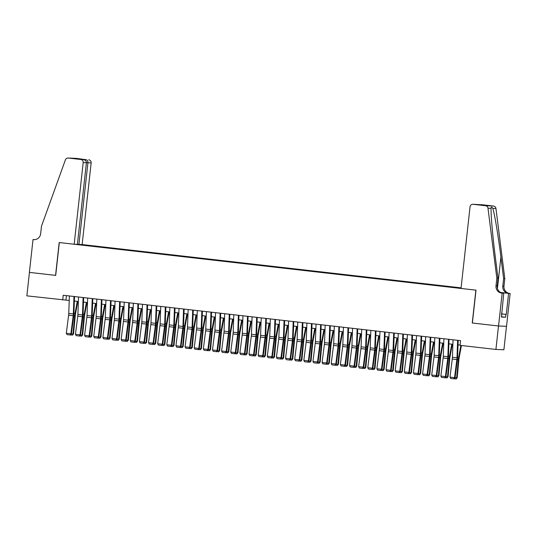 <?xml version="1.0" encoding="UTF-8"?>
<svg xmlns="http://www.w3.org/2000/svg" width="537" height="537" viewBox="0 0 537 537"><rect width="100%" height="100%" fill="white"/><g stroke="black" fill="none" stroke-linecap="round" stroke-linejoin="round"><path stroke-width="0.81" d="M461.088 287.866L82.141 244.563L91.156 162.926L86.417 162.617M506.478 326.315L503.887 349.768L495.919 349.453L498.504 325.993L472.245 322.992L475.869 290.148L59.325 242.549L55.7 275.394L29.441 272.393L26.85 295.853L69.233 300.458M495.919 349.453L460.061 345.351L460.578 340.659L63.225 295.256L62.701 299.948M75.012 244.275L461.035 288.389M461.082 287.926L81.302 244.53M74.368 301.042L78.368 301.499M83.504 302.083L87.504 302.546M92.639 303.13L96.64 303.586M101.768 304.17L105.776 304.633M110.904 305.217L114.911 305.674M120.04 306.258L124.047 306.721M129.175 307.305L133.176 307.761M138.311 308.345L142.312 308.809M147.447 309.393L151.447 309.849M156.582 310.433L160.583 310.896M165.711 311.48L169.719 311.937M174.847 312.521L178.855 312.984M183.983 313.568L187.984 314.024M193.119 314.608L197.119 315.071M202.254 315.655L206.255 316.112M211.39 316.696L215.391 317.159M220.526 317.743L224.526 318.199M229.655 318.783L233.662 319.247M238.79 319.83L242.798 320.287M247.926 320.871L251.927 321.334M257.062 321.918L261.063 322.375M266.198 322.959L270.198 323.422M275.333 324.006L279.334 324.462M284.462 325.046L288.47 325.509M293.598 326.093L297.605 326.55M302.734 327.134L306.741 327.597M311.869 328.181L315.87 328.637M321.005 329.221L325.006 329.684M330.141 330.268L334.142 330.725M339.277 331.309L343.277 331.772M348.406 332.356L352.413 332.812M357.541 333.396L361.549 333.86M366.677 334.444L370.678 334.9M375.813 335.484L379.813 335.947M384.948 336.531L388.949 336.988M394.084 337.572L398.085 338.035M403.22 338.619L407.221 339.075M412.349 339.659L416.356 340.122M421.485 340.706L425.492 341.163M430.62 341.747L434.621 342.21M439.756 342.794L443.757 343.25M448.892 343.834L452.892 344.298M458.027 344.882L460.088 345.116M66.427 295.618L65.937 300.076M80.114 244.859L80.154 244.483M501.806 313.917L506.27 314.427L505.921 314.413L505.612 317.233L501.451 317.065L503.74 293.215L502.176 293.148L498.551 325.993L472.245 322.992M457.625 340.324L456.994 357.776A4.719 1.074 -83.5 0 1 456.846 359.555L454.55 377.618L455.067 377.806L457.363 359.743A7.082 1.611 96.5 0 0 457.584 357.071L458.189 340.391M453.053 339.8L452.423 357.253A4.719 1.074 -83.5 0 1 452.275 359.031L449.979 377.095L454.55 377.618L453.866 378.813L450.664 378.444L453.866 378.813M454.074 378.887L455.067 377.806M449.979 377.095L450.664 378.444M455.081 377.692L456.645 377.873L458.343 359.783A7.082 1.611 -83.5 0 1 458.705 357.118L460.867 345.445M456.014 378.968L457.202 377.726L456.235 378.907L454.188 378.76M461.424 345.506L459.142 357.857A4.719 1.074 96.5 0 0 458.893 359.636L457.202 377.726M501.545 313.105L501.887 313.158L501.471 316.911M501.887 313.158L501.545 313.125M472.379 323.005L476.01 290.161L461.028 288.45L470.043 206.805A2.833 2.759 -87.7 0 1 473.09 204.308L485.562 205.731L493.53 206.054A2.833 2.759 92.3 0 1 495.953 208.497L504.807 278.609L503.981 286.114A6.612 6.437 -87.7 0 0 509.647 293.417L510.15 293.471L506.525 326.315L498.551 325.993M504.807 278.609L503.625 278.562L500.914 257.062C498.376 236.515 494.55 213.525 492.805 208.369C491.724 206.725 491.167 206.705 491.133 208.302C490.684 213.37 492.651 236.287 495.302 256.834L498.014 278.334L497.188 285.845A6.612 6.437 -87.7 0 0 502.854 293.142L502.176 293.148M498.014 278.334L496.839 278.287L496.007 285.791A6.612 6.437 -87.7 0 0 501.679 293.095M500.679 292.477L508.465 293.37A6.612 6.437 -87.7 0 1 502.8 286.067L503.625 278.562M481.065 204.624L480.863 204.61A2.833 2.759 92.3 0 1 481.065 204.624L493.53 206.054M491.174 207.671L491.133 208.302L487.985 208.175L496.839 278.287M510.15 293.471L500.752 292.511M506.27 314.427L508.586 293.41M502.27 293.048L503.74 293.215M487.985 208.175A2.833 2.759 -87.7 0 0 485.562 205.731M505.921 314.413L501.8 313.944M501.424 314.212L501.766 314.246M505.612 317.233L501.491 316.763M478.245 204.503L477.245 204.59M478.487 204.523L483.246 205.275L472.896 204.288M77.409 244.261L78.926 244.436L87.934 162.792C87.987 161.08 87.397 160.046 86.155 159.69L76.261 158.368L68.286 158.046A2.833 2.759 -87.7 0 0 65.393 159.885L41.47 226.252L40.644 233.763A6.612 6.437 92.3 0 1 33.522 239.596L33.019 239.542L29.394 272.387L55.7 275.38M78.926 244.436L82.141 244.563M55.566 275.374L59.191 242.529L74.173 244.241L83.188 162.604A2.833 2.759 -87.7 0 0 80.758 159.476L68.286 158.046M33.019 239.542L34.724 239.623M74.173 244.241L77.395 244.375L86.403 162.731L83.188 162.604M68.092 158.032L76.059 158.355A2.833 2.759 92.3 0 1 76.261 158.368M88.726 159.798A2.833 2.759 92.3 0 1 91.156 162.926M80.758 159.476L75.865 158.724M75.804 158.717L83.329 159.576C85.356 159.959 86.376 161.013 86.403 162.731M75.751 158.71L79.301 159.12M448.489 339.277L447.858 356.729A4.719 1.074 -83.5 0 1 447.71 358.508L445.415 376.571L445.932 376.766L448.227 358.703A7.082 1.611 96.5 0 0 448.449 356.031L449.053 339.344M443.924 338.76L443.287 356.206A4.719 1.074 -83.5 0 1 443.139 357.984L440.843 376.048L445.415 376.571L444.73 377.766L441.535 377.404L444.73 377.766M444.938 377.847L445.932 376.766M440.843 376.048L441.535 377.404M439.353 338.236L438.722 355.682A4.719 1.074 -83.5 0 1 438.575 357.467L436.279 375.531L436.796 375.719L439.091 357.655A7.082 1.611 96.5 0 0 439.313 354.984L439.917 338.303M434.789 337.713L434.151 355.165A4.719 1.074 -83.5 0 1 434.003 356.944L431.708 375.007L436.279 375.531L435.594 376.726L432.399 376.356L435.594 376.726M435.802 376.799L436.796 375.719M431.708 375.007L432.399 376.356M430.218 337.189L429.587 354.642A4.719 1.074 -83.5 0 1 429.439 356.42L427.143 374.484L427.66 374.678L429.956 356.615A7.082 1.611 96.5 0 0 430.177 353.943L430.781 337.256M425.653 336.672L425.022 354.118A4.719 1.074 -83.5 0 1 424.874 355.897L422.579 373.96L427.143 374.484L426.459 375.678L423.263 375.316L426.459 375.678M426.667 375.759L427.66 374.678M422.579 373.96L423.263 375.316M421.082 336.149L420.451 353.594A4.719 1.074 -83.5 0 1 420.303 355.38L418.008 373.443L418.524 373.631L420.82 355.568A7.082 1.611 96.5 0 0 421.042 352.896L421.652 336.216M416.517 335.625L415.886 353.077A4.719 1.074 -83.5 0 1 415.739 354.856L413.443 372.92L418.008 373.443L417.323 374.638L414.128 374.269L417.323 374.638M417.531 374.712L418.524 373.631M413.443 372.92L414.128 374.269M445.945 376.652L447.509 376.826L449.207 358.736A7.082 1.611 -83.5 0 1 449.576 356.078L451.778 344.17M446.878 377.92L448.066 376.679L447.099 377.86L445.059 377.712M452.335 344.23L450.006 356.816A4.719 1.074 96.5 0 0 449.758 358.595L448.066 376.679M436.809 375.605L438.373 375.786L440.072 357.696A7.082 1.611 -83.5 0 1 440.441 355.031L442.642 343.123M437.742 376.88L438.93 375.638L437.964 376.82L435.923 376.672M443.2 343.19L440.87 355.769A4.719 1.074 96.5 0 0 440.629 357.548L438.93 375.638M427.674 374.564L429.238 374.739L430.936 356.649A7.082 1.611 -83.5 0 1 431.305 353.99L433.507 342.082M428.607 375.833L429.795 374.591L428.828 375.772L426.787 375.625M434.064 342.143L431.735 354.729A4.719 1.074 96.5 0 0 431.493 356.501L429.795 374.591M418.545 373.517L420.109 373.698L421.8 355.608A7.082 1.611 -83.5 0 1 422.169 352.943L424.371 341.035M419.471 374.792L420.659 373.551L419.692 374.732L417.652 374.584M424.928 341.102L422.606 353.682A4.719 1.074 96.5 0 0 422.357 355.46L420.659 373.551M411.953 335.101L411.315 352.554A4.719 1.074 -83.5 0 1 411.167 354.333L408.872 372.396L409.395 372.591L411.691 354.527A7.082 1.611 96.5 0 0 411.906 351.856L412.517 335.169M407.382 334.585L406.751 352.03A4.719 1.074 -83.5 0 1 406.603 353.809L404.307 371.873L408.872 372.396L408.187 373.591L404.992 373.228L408.187 373.591M408.395 373.671L409.395 372.591M404.307 371.873L404.992 373.228M409.409 372.477L410.973 372.651L412.664 354.561A7.082 1.611 -83.5 0 1 413.034 351.903L415.235 339.995M410.335 373.745L411.53 372.503L410.563 373.685L408.516 373.537M415.792 340.055L413.47 352.641A4.719 1.074 96.5 0 0 413.222 354.413L411.53 372.503M402.817 334.061L402.179 351.507A4.719 1.074 -83.5 0 1 402.032 353.292L399.736 371.356L400.26 371.544L402.555 353.48A7.082 1.611 96.5 0 0 402.777 350.809L403.381 334.128M398.246 333.537L397.615 350.99A4.719 1.074 -83.5 0 1 397.467 352.769L395.172 370.832L399.736 371.356L399.058 372.55L395.856 372.181L399.058 372.55M399.26 372.624L400.26 371.544M395.172 370.832L395.856 372.181M400.273 371.429L401.837 371.611L403.529 353.521A7.082 1.611 -83.5 0 1 403.898 350.856L406.1 338.948M401.206 372.705L402.394 371.463L401.428 372.644L399.38 372.497M406.663 339.015L404.334 351.594A4.719 1.074 96.5 0 0 404.086 353.373L402.394 371.463M393.681 333.014L393.05 350.466A4.719 1.074 -83.5 0 1 392.903 352.245L390.607 370.308L391.124 370.503L393.42 352.44A7.082 1.611 96.5 0 0 393.641 349.768L394.245 333.081M389.11 332.497L388.479 349.943A4.719 1.074 -83.5 0 1 388.332 351.722L386.036 369.785L390.607 370.308L389.922 371.503L386.721 371.141L389.922 371.503M390.131 371.584L391.124 370.503M386.036 369.785L386.721 371.141M391.137 370.389L392.701 370.564L394.4 352.473A7.082 1.611 -83.5 0 1 394.762 349.815L396.971 337.907M392.07 371.658L393.259 370.416L392.292 371.597L390.245 371.45M397.528 337.968L395.198 350.554A4.719 1.074 96.5 0 0 394.95 352.326L393.259 370.416M384.546 331.973L383.915 349.419A4.719 1.074 -83.5 0 1 383.767 351.205L381.471 369.268L381.988 369.456L384.284 351.393A7.082 1.611 96.5 0 0 384.505 348.721L385.11 332.041M379.981 331.45L379.344 348.902A4.719 1.074 -83.5 0 1 379.196 350.681L376.9 368.744L381.471 369.268L380.787 370.463L377.592 370.094L380.787 370.463M380.995 370.537L381.988 369.456M376.9 368.744L377.592 370.094M382.002 369.342L383.566 369.523L385.264 351.433A7.082 1.611 -83.5 0 1 385.633 348.768L387.835 336.86M382.935 370.617L384.123 369.375L383.156 370.557L381.116 370.409M388.392 336.927L386.063 349.506A4.719 1.074 96.5 0 0 385.821 351.285L384.123 369.375M375.41 330.926L374.779 348.379A4.719 1.074 -83.5 0 1 374.631 350.158L372.336 368.221L372.853 368.416L375.148 350.352A7.082 1.611 96.5 0 0 375.37 347.681L375.974 330.993M370.845 330.409L370.208 347.855A4.719 1.074 -83.5 0 1 370.067 349.634L367.771 367.697L372.336 368.221L371.651 369.416L368.456 369.053L371.651 369.416M371.859 369.496L372.853 368.416M367.771 367.697L368.456 369.053M372.866 368.301L374.43 368.476L376.128 350.386A7.082 1.611 -83.5 0 1 376.497 347.728L378.699 335.82M373.799 369.57L374.987 368.328L374.021 369.51L371.98 369.362M379.256 335.88L376.927 348.466A4.719 1.074 96.5 0 0 376.685 350.238L374.987 368.328M366.274 329.886L365.643 347.332A4.719 1.074 -83.5 0 1 365.496 349.117L363.2 367.18L363.717 367.368L366.012 349.305A7.082 1.611 96.5 0 0 366.234 346.633L366.838 329.953M361.71 329.362L361.079 346.815A4.719 1.074 -83.5 0 1 360.931 348.594L358.635 366.657L363.2 367.18L362.515 368.375L359.32 368.006L362.515 368.375M362.723 368.449L363.717 367.368M358.635 366.657L359.32 368.006M363.737 367.254L365.294 367.436L366.993 349.345A7.082 1.611 -83.5 0 1 367.362 346.68L369.563 334.773M364.663 368.53L365.851 367.288L364.885 368.469L362.844 368.322M370.121 334.84L367.791 347.419A4.719 1.074 96.5 0 0 367.55 349.198L365.851 367.288M357.139 328.839L356.508 346.291A4.719 1.074 -83.5 0 1 356.36 348.07L354.064 366.133L354.581 366.328L356.877 348.265A7.082 1.611 96.5 0 0 357.098 345.593L357.709 328.906M352.574 328.322L351.943 345.768A4.719 1.074 -83.5 0 1 351.795 347.546L349.5 365.61L354.064 366.133L353.38 367.328L350.184 366.966L353.38 367.328M353.588 367.409L354.581 366.328M349.5 365.61L350.184 366.966M354.601 366.214L356.165 366.388L357.857 348.298A7.082 1.611 -83.5 0 1 358.226 345.64L360.428 333.732M355.528 367.483L356.716 366.241L355.756 367.422L353.708 367.274M360.985 333.792L358.662 346.378A4.719 1.074 96.5 0 0 358.414 348.151L356.716 366.241M348.01 327.798L347.372 345.244A4.719 1.074 -83.5 0 1 347.224 347.03L344.929 365.093L345.452 365.281L347.748 347.217A7.082 1.611 96.5 0 0 347.969 344.546L348.573 327.865M343.438 327.275L342.807 344.727A4.719 1.074 -83.5 0 1 342.66 346.506L340.364 364.569L344.929 365.093L344.244 366.288L341.049 365.919L344.244 366.288M344.452 366.362L345.452 365.281M340.364 364.569L341.049 365.919M345.466 365.167L347.03 365.348L348.721 347.258A7.082 1.611 -83.5 0 1 349.09 344.593L351.292 332.685M346.399 366.442L347.587 365.2L346.62 366.382L344.573 366.234M351.849 332.752L349.527 345.331A4.719 1.074 96.5 0 0 349.278 347.11L347.587 365.2M338.874 326.751L338.236 344.204A4.719 1.074 -83.5 0 1 338.095 345.982L335.8 364.046L336.316 364.24L338.612 346.177A7.082 1.611 96.5 0 0 338.834 343.505L339.438 326.818M334.303 326.234L333.672 343.68A4.719 1.074 -83.5 0 1 333.524 345.459L331.228 363.522L335.8 364.046L335.115 365.241L331.913 364.878L335.115 365.241M335.323 365.321L336.316 364.24M331.228 363.522L331.913 364.878M336.33 364.126L337.894 364.301L339.585 346.211A7.082 1.611 -83.5 0 1 339.955 343.552L342.156 331.644M337.263 365.395L338.451 364.153L337.484 365.335L335.437 365.187M342.72 331.705L340.391 344.291A4.719 1.074 96.5 0 0 340.143 346.063L338.451 364.153M329.738 325.711L329.107 343.156A4.719 1.074 -83.5 0 1 328.959 344.942L326.664 363.005L327.181 363.193L329.476 345.13A7.082 1.611 96.5 0 0 329.698 342.458L330.302 325.778M325.174 325.187L324.536 342.64A4.719 1.074 -83.5 0 1 324.388 344.418L322.093 362.482L326.664 363.005L325.979 364.2L322.777 363.831L325.979 364.2M326.187 364.274L327.181 363.193M322.093 362.482L322.777 363.831M327.194 363.079L328.758 363.26L330.456 345.17A7.082 1.611 -83.5 0 1 330.819 342.505L333.027 330.597M328.127 364.354L329.315 363.113L328.349 364.294L326.301 364.146M333.584 330.664L331.255 343.244A4.719 1.074 96.5 0 0 331.007 345.022L329.315 363.113M320.602 324.663L319.971 342.116A4.719 1.074 -83.5 0 1 319.824 343.895L317.528 361.958L318.045 362.153L320.341 344.089A7.082 1.611 96.5 0 0 320.562 341.418L321.166 324.731M316.038 324.147L315.4 341.592A4.719 1.074 -83.5 0 1 315.253 343.371L312.957 361.435L317.528 361.958L316.843 363.153L313.648 362.79L316.843 363.153M317.052 363.234L318.045 362.153M312.957 361.435L313.648 362.79M318.058 362.039L319.622 362.213L321.321 344.123A7.082 1.611 -83.5 0 1 321.69 341.465L323.892 329.557M318.991 363.307L320.18 362.066L319.213 363.247L317.172 363.099M324.449 329.617L322.119 342.203A4.719 1.074 96.5 0 0 321.878 343.975L320.18 362.066M311.467 323.623L310.836 341.069A4.719 1.074 -83.5 0 1 310.688 342.854L308.392 360.918L308.909 361.106L311.205 343.042A7.082 1.611 96.5 0 0 311.426 340.371L312.031 323.69M306.902 323.099L306.265 340.552A4.719 1.074 -83.5 0 1 306.124 342.331L303.828 360.394L308.392 360.918L307.708 362.113L304.513 361.743L307.708 362.113M307.916 362.186L308.909 361.106M303.828 360.394L304.513 361.743M308.923 360.992L310.487 361.173L312.185 343.083A7.082 1.611 -83.5 0 1 312.554 340.418L314.756 328.51M309.856 362.267L311.044 361.025L310.077 362.207L308.037 362.059M315.313 328.577L312.984 341.156A4.719 1.074 96.5 0 0 312.742 342.935L311.044 361.025M302.331 322.576L301.7 340.028A4.719 1.074 -83.5 0 1 301.552 341.807L299.257 359.871L299.774 360.065L302.069 342.002A7.082 1.611 96.5 0 0 302.291 339.33L302.895 322.643M297.767 322.059L297.136 339.505A4.719 1.074 -83.5 0 1 296.988 341.284L294.692 359.347L299.257 359.871L298.572 361.065L295.377 360.703L298.572 361.065M298.78 361.146L299.774 360.065M294.692 359.347L295.377 360.703M299.794 359.951L301.358 360.126L303.049 342.035A7.082 1.611 -83.5 0 1 303.418 339.377L305.62 327.469M300.72 361.22L301.908 359.978L300.942 361.159L298.901 361.012M306.177 327.53L303.848 340.116A4.719 1.074 96.5 0 0 303.606 341.888L301.908 359.978M293.202 321.535L292.564 338.981A4.719 1.074 -83.5 0 1 292.417 340.767L290.121 358.83L290.645 359.018L292.94 340.955A7.082 1.611 96.5 0 0 293.155 338.283L293.766 321.596M288.631 321.012L288 338.464A4.719 1.074 -83.5 0 1 287.852 340.243L285.556 358.307L290.121 358.83L289.436 360.025L286.241 359.656L289.436 360.025M289.644 360.099L290.645 359.018M285.556 358.307L286.241 359.656M290.658 358.904L292.222 359.085L293.914 340.995A7.082 1.611 -83.5 0 1 294.283 338.33L296.484 326.422M291.584 360.179L292.772 358.938L291.813 360.119L289.765 359.971M297.042 326.489L294.719 339.069A4.719 1.074 96.5 0 0 294.471 340.847L292.772 358.938M284.066 320.488L283.429 337.941A4.719 1.074 -83.5 0 1 283.281 339.72L280.985 357.783L281.509 357.978L283.805 339.914A7.082 1.611 96.5 0 0 284.026 337.243L284.63 320.555M279.495 319.971L278.864 337.417A4.719 1.074 -83.5 0 1 278.716 339.196L276.421 357.259L280.985 357.783L280.307 358.978L277.105 358.615L280.307 358.978M280.509 359.058L281.509 357.978M276.421 357.259L277.105 358.615M281.522 357.864L283.086 358.038L284.778 339.948A7.082 1.611 -83.5 0 1 285.147 337.29L287.349 325.382M282.455 359.132L283.643 357.89L282.677 359.072L280.629 358.924M287.913 325.442L285.583 338.028A4.719 1.074 96.5 0 0 285.335 339.8L283.643 357.89M274.931 319.448L274.3 336.894A4.719 1.074 -83.5 0 1 274.152 338.679L271.856 356.743L272.373 356.93L274.669 338.867A7.082 1.611 96.5 0 0 274.89 336.196L275.494 319.508M270.359 318.924L269.728 336.377A4.719 1.074 -83.5 0 1 269.581 338.156L267.285 356.219L271.856 356.743L271.172 357.937L267.97 357.568L271.172 357.937M271.38 358.011L272.373 356.93M267.285 356.219L267.97 357.568M272.387 356.816L273.951 356.998L275.649 338.907A7.082 1.611 -83.5 0 1 276.011 336.243L278.22 324.335M273.32 358.092L274.508 356.85L273.541 358.031L271.494 357.884M278.777 324.402L276.448 336.981A4.719 1.074 96.5 0 0 276.199 338.76L274.508 356.85M265.795 318.401L265.164 335.853A4.719 1.074 -83.5 0 1 265.016 337.632L262.721 355.695L263.237 355.89L265.533 337.827A7.082 1.611 96.5 0 0 265.755 335.155L266.359 318.468M261.23 317.884L260.593 335.33A4.719 1.074 -83.5 0 1 260.445 337.108L258.149 355.172L262.721 355.695L262.036 356.89L258.841 356.528L262.036 356.89M262.244 356.971L263.237 355.89M258.149 355.172L258.841 356.528M263.251 355.769L264.815 355.95L266.513 337.86A7.082 1.611 -83.5 0 1 266.882 335.202L269.084 323.294M264.184 357.045L265.372 355.803L264.405 356.984L262.365 356.837M269.641 323.355L267.312 335.94A4.719 1.074 96.5 0 0 267.064 337.713L265.372 355.803M256.659 317.36L256.028 334.806A4.719 1.074 -83.5 0 1 255.88 336.592L253.585 354.655L254.102 354.843L256.397 336.78A7.082 1.611 96.5 0 0 256.619 334.108L257.223 317.421M252.095 316.837L251.457 334.289A4.719 1.074 -83.5 0 1 251.309 336.068L249.014 354.131L253.585 354.655L252.9 355.85L249.705 355.481L252.9 355.85M253.108 355.924L254.102 354.843M249.014 354.131L249.705 355.481M254.115 354.729L255.679 354.91L257.377 336.82A7.082 1.611 -83.5 0 1 257.747 334.155L259.948 322.247M255.048 356.004L256.236 354.762L255.27 355.944L253.229 355.796M260.505 322.314L258.176 334.893A4.719 1.074 96.5 0 0 257.935 336.672L256.236 354.762M247.523 316.313L246.892 333.766A4.719 1.074 -83.5 0 1 246.745 335.544L244.449 353.608L244.966 353.802L247.262 335.739A7.082 1.611 96.5 0 0 247.483 333.068L248.087 316.38M242.959 315.796L242.328 333.242A4.719 1.074 -83.5 0 1 242.18 335.021L239.885 353.084L244.449 353.608L243.764 354.803L240.569 354.44L243.764 354.803M243.973 354.883L244.966 353.802M239.885 353.084L240.569 354.44M244.979 353.682L246.543 353.863L248.242 335.773A7.082 1.611 -83.5 0 1 248.611 333.115L250.813 321.207M245.912 354.957L247.101 353.715L246.134 354.897L244.093 354.749M251.37 321.267L249.04 333.853A4.719 1.074 96.5 0 0 248.799 335.625L247.101 353.715M238.388 315.273L237.757 332.718A4.719 1.074 -83.5 0 1 237.609 334.504L235.313 352.567L235.83 352.755L238.126 334.692A7.082 1.611 96.5 0 0 238.347 332.02L238.958 315.333M233.823 314.749L233.192 332.202A4.719 1.074 -83.5 0 1 233.045 333.98L230.749 352.044L235.313 352.567L234.629 353.762L231.434 353.393L234.629 353.762M234.837 353.836L235.83 352.755M230.749 352.044L231.434 353.393M235.85 352.641L237.414 352.822L239.106 334.732A7.082 1.611 -83.5 0 1 239.475 332.067L241.677 320.159M236.777 353.917L237.965 352.675L236.998 353.856L234.958 353.708M242.234 320.227L239.911 332.806A4.719 1.074 96.5 0 0 239.663 334.585L237.965 352.675M229.259 314.226L228.621 331.678A4.719 1.074 -83.5 0 1 228.473 333.457L226.178 351.52L226.701 351.715L228.997 333.652A7.082 1.611 96.5 0 0 229.212 330.98L229.823 314.293M224.688 313.709L224.057 331.154A4.719 1.074 -83.5 0 1 223.909 332.933L221.613 350.997L226.178 351.52L225.493 352.715L222.298 352.353L225.493 352.715M225.701 352.796L226.701 351.715M221.613 350.997L222.298 352.353M220.123 313.185L219.485 330.631A4.719 1.074 -83.5 0 1 219.344 332.416L217.042 350.48L217.566 350.668L219.861 332.604A7.082 1.611 96.5 0 0 220.083 329.933L220.687 313.246M215.552 312.662L214.921 330.114A4.719 1.074 -83.5 0 1 214.773 331.893L212.477 349.956L217.042 350.48L216.364 351.675L213.162 351.305L216.364 351.675M216.565 351.748L217.566 350.668M212.477 349.956L213.162 351.305M210.987 312.138L210.356 329.59A4.719 1.074 -83.5 0 1 210.209 331.369L207.913 349.433L208.43 349.627L210.726 331.564A7.082 1.611 96.5 0 0 210.947 328.892L211.551 312.205M206.416 311.621L205.785 329.067A4.719 1.074 -83.5 0 1 205.637 330.846L203.342 348.909L207.913 349.433L207.228 350.627L204.026 350.265L207.228 350.627M207.436 350.708L208.43 349.627M203.342 348.909L204.026 350.265M226.715 351.594L228.279 351.775L229.97 333.685A7.082 1.611 -83.5 0 1 230.339 331.027L232.541 319.119M227.641 352.869L228.836 351.628L227.869 352.809L225.822 352.661M233.098 319.179L230.776 331.765A4.719 1.074 96.5 0 0 230.527 333.537L228.836 351.628M217.579 350.554L219.143 350.735L220.835 332.645A7.082 1.611 -83.5 0 1 221.204 329.98L223.405 318.072M218.512 351.829L219.7 350.587L218.734 351.769L216.686 351.621M223.969 318.139L221.64 330.718A4.719 1.074 96.5 0 0 221.392 332.497L219.7 350.587M208.443 349.506L210.007 349.688L211.706 331.598A7.082 1.611 -83.5 0 1 212.068 328.939L214.276 317.031M209.376 350.782L210.564 349.54L209.598 350.721L207.55 350.574M214.834 317.092L212.504 329.678A4.719 1.074 96.5 0 0 212.256 331.45L210.564 349.54M201.852 311.098L201.221 328.543A4.719 1.074 -83.5 0 1 201.073 330.329L198.777 348.392L199.294 348.58L201.59 330.517A7.082 1.611 96.5 0 0 201.811 327.845L202.415 311.158M197.287 310.574L196.649 328.026A4.719 1.074 -83.5 0 1 196.502 329.805L194.206 347.869L198.777 348.392L198.093 349.587L194.897 349.218L198.093 349.587M198.301 349.661L199.294 348.58M194.206 347.869L194.897 349.218M199.308 348.466L200.872 348.647L202.57 330.557A7.082 1.611 -83.5 0 1 202.939 327.892L205.141 315.984M200.241 349.741L201.429 348.5L200.462 349.681L198.422 349.533M205.698 316.051L203.369 328.631A4.719 1.074 96.5 0 0 203.127 330.409L201.429 348.5M192.716 310.05L192.085 327.503A4.719 1.074 -83.5 0 1 191.937 329.282L189.642 347.345L190.158 347.54L192.454 329.476A7.082 1.611 96.5 0 0 192.676 326.805L193.28 310.118M188.151 309.534L187.514 326.979A4.719 1.074 -83.5 0 1 187.373 328.758L185.077 346.821L189.642 347.345L188.957 348.54L185.762 348.177L188.957 348.54M189.165 348.62L190.158 347.54M185.077 346.821L185.762 348.177M190.172 347.419L191.736 347.6L193.434 329.51A7.082 1.611 -83.5 0 1 193.803 326.852L196.005 314.944M191.105 348.694L192.293 347.452L191.326 348.634L189.286 348.486M196.562 315.004L194.233 327.59A4.719 1.074 96.5 0 0 193.991 329.362L192.293 347.452M183.58 309.01L182.949 326.456A4.719 1.074 -83.5 0 1 182.802 328.241L180.506 346.305L181.023 346.493L183.318 328.429A7.082 1.611 96.5 0 0 183.54 325.758L184.144 309.07M179.016 308.486L178.385 325.939A4.719 1.074 -83.5 0 1 178.237 327.718L175.941 345.781L180.506 346.305L179.821 347.499L176.626 347.13L179.821 347.499M180.029 347.573L181.023 346.493M175.941 345.781L176.626 347.13M181.043 346.378L182.6 346.56L184.298 328.469A7.082 1.611 -83.5 0 1 184.668 325.805L186.869 313.897M181.969 347.654L183.157 346.412L182.191 347.593L180.15 347.446M187.426 313.964L185.097 326.543A4.719 1.074 96.5 0 0 184.856 328.322L183.157 346.412M174.451 307.963L173.813 325.415A4.719 1.074 -83.5 0 1 173.666 327.194L171.37 345.257L171.887 345.452L174.189 327.389A7.082 1.611 96.5 0 0 174.404 324.717L175.015 308.03M169.88 307.446L169.249 324.892A4.719 1.074 -83.5 0 1 169.101 326.671L166.806 344.734L171.37 345.257L170.685 346.452L167.49 346.09L170.685 346.452M170.894 346.533L171.887 345.452M166.806 344.734L167.49 346.09M171.907 345.331L173.471 345.513L175.163 327.422A7.082 1.611 -83.5 0 1 175.532 324.764L177.734 312.856M172.833 346.607L174.022 345.365L173.062 346.546L171.014 346.399M178.291 312.917L175.968 325.503A4.719 1.074 96.5 0 0 175.72 327.275L174.022 345.365M165.315 306.922L164.678 324.368A4.719 1.074 -83.5 0 1 164.53 326.154L162.234 344.217L162.758 344.405L165.054 326.342A7.082 1.611 96.5 0 0 165.275 323.67L165.879 306.983M160.744 306.399L160.113 323.851A4.719 1.074 -83.5 0 1 159.966 325.63L157.67 343.693L162.234 344.217L161.55 345.412L158.355 345.043L161.55 345.412M161.758 345.486L162.758 344.405M157.67 343.693L158.355 345.043M162.771 344.291L164.335 344.472L166.027 326.382A7.082 1.611 -83.5 0 1 166.396 323.717L168.598 311.809M163.704 345.566L164.893 344.324L163.926 345.506L161.879 345.358M169.155 311.876L166.832 324.455A4.719 1.074 96.5 0 0 166.584 326.234L164.893 344.324M156.18 305.875L155.542 323.328A4.719 1.074 -83.5 0 1 155.401 325.107L153.105 343.17L153.622 343.365L155.918 325.301A7.082 1.611 96.5 0 0 156.139 322.63L156.744 305.942M151.609 305.358L150.978 322.804A4.719 1.074 -83.5 0 1 150.83 324.583L148.534 342.646L153.105 343.17L152.421 344.365L149.219 344.002L152.421 344.365M152.629 344.445L153.622 343.365M148.534 342.646L149.219 344.002M153.636 343.244L155.2 343.425L156.891 325.335A7.082 1.611 -83.5 0 1 157.26 322.677L159.462 310.769M154.569 344.519L155.757 343.277L154.79 344.459L152.743 344.311M160.026 310.829L157.697 323.415A4.719 1.074 96.5 0 0 157.448 325.187L155.757 343.277M147.044 304.835L146.413 322.281A4.719 1.074 -83.5 0 1 146.265 324.066L143.97 342.129L144.487 342.317L146.782 324.254A7.082 1.611 96.5 0 0 147.004 321.582L147.608 304.895M142.48 304.311L141.842 321.764A4.719 1.074 -83.5 0 1 141.694 323.543L139.398 341.606L143.97 342.129L143.285 343.324L140.083 342.955L143.285 343.324M143.493 343.398L144.487 342.317M139.398 341.606L140.083 342.955M144.5 342.203L146.064 342.384L147.762 324.294A7.082 1.611 -83.5 0 1 148.125 321.629L150.333 309.721M145.433 343.479L146.621 342.237L145.655 343.418L143.614 343.271M150.89 309.789L148.561 322.368A4.719 1.074 96.5 0 0 148.313 324.147L146.621 342.237M137.908 303.788L137.277 321.24A4.719 1.074 -83.5 0 1 137.13 323.019L134.834 341.082L135.351 341.277L137.647 323.214A7.082 1.611 96.5 0 0 137.868 320.542L138.472 303.855M133.344 303.271L132.706 320.717A4.719 1.074 -83.5 0 1 132.558 322.495L130.263 340.559L134.834 341.082L134.149 342.277L130.954 341.915L134.149 342.277M134.357 342.358L135.351 341.277M130.263 340.559L130.954 341.915M135.364 341.156L136.928 341.337L138.627 323.247A7.082 1.611 -83.5 0 1 138.996 320.589L141.197 308.681M136.297 342.431L137.485 341.19L136.519 342.371L134.478 342.223M141.755 308.741L139.425 321.327A4.719 1.074 96.5 0 0 139.184 323.099L137.485 341.19M128.773 302.747L128.142 320.193A4.719 1.074 -83.5 0 1 127.994 321.978L125.698 340.042L126.215 340.23L128.511 322.166A7.082 1.611 96.5 0 0 128.732 319.495L129.336 302.808M124.208 302.224L123.577 319.676A4.719 1.074 -83.5 0 1 123.429 321.455L121.134 339.518L125.698 340.042L125.014 341.237L121.818 340.867L125.014 341.237M125.222 341.31L126.215 340.23M121.134 339.518L121.818 340.867M126.229 340.116L127.793 340.297L129.491 322.207A7.082 1.611 -83.5 0 1 129.86 319.542L132.062 307.634M127.162 341.391L128.35 340.149L127.383 341.331L125.343 341.183M132.619 307.701L130.29 320.28A4.719 1.074 96.5 0 0 130.048 322.059L128.35 340.149M119.637 301.7L119.006 319.153A4.719 1.074 -83.5 0 1 118.858 320.931L116.563 338.995L117.079 339.189L119.375 321.126A7.082 1.611 96.5 0 0 119.597 318.454L120.201 301.767M115.072 301.183L114.441 318.629A4.719 1.074 -83.5 0 1 114.294 320.408L111.998 338.471L116.563 338.995L115.878 340.19L112.683 339.827L115.878 340.19M116.086 340.27L117.079 339.189M111.998 338.471L112.683 339.827M117.1 339.069L118.664 339.25L120.355 321.16A7.082 1.611 -83.5 0 1 120.724 318.501L122.926 306.593M118.026 340.344L119.214 339.102L118.247 340.283L116.207 340.136M123.483 306.654L121.154 319.24A4.719 1.074 96.5 0 0 120.912 321.012L119.214 339.102M110.508 300.66L109.87 318.105A4.719 1.074 -83.5 0 1 109.723 319.891L107.427 337.954L107.95 338.142L110.246 320.079A7.082 1.611 96.5 0 0 110.461 317.407L111.072 300.72M105.937 300.136L105.306 317.589A4.719 1.074 -83.5 0 1 105.158 319.367L102.862 337.431L107.427 337.954L106.742 339.149L103.547 338.78L106.742 339.149M106.95 339.223L107.95 338.142M102.862 337.431L103.547 338.78M107.964 338.028L109.528 338.209L111.219 320.119A7.082 1.611 -83.5 0 1 111.589 317.454L113.79 305.546M108.89 339.303L110.078 338.062L109.118 339.243L107.071 339.095M114.347 305.613L112.025 318.193A4.719 1.074 96.5 0 0 111.777 319.971L110.078 338.062M101.372 299.612L100.734 317.065A4.719 1.074 -83.5 0 1 100.587 318.844L98.291 336.907L98.815 337.102L101.11 319.038A7.082 1.611 96.5 0 0 101.332 316.367L101.936 299.68M96.801 299.096L96.17 316.541A4.719 1.074 -83.5 0 1 96.022 318.32L93.727 336.384L98.291 336.907L97.613 338.102L94.411 337.739L97.613 338.102M97.815 338.182L98.815 337.102M93.727 336.384L94.411 337.739M98.828 336.981L100.392 337.162L102.084 319.072A7.082 1.611 -83.5 0 1 102.453 316.414L104.655 304.499M99.761 338.256L100.949 337.014L99.983 338.196L97.935 338.048M105.218 304.566L102.889 317.152A4.719 1.074 96.5 0 0 102.641 318.924L100.949 337.014M92.236 298.572L91.605 316.018A4.719 1.074 -83.5 0 1 91.458 317.803L89.162 335.867L89.679 336.055L91.975 317.991A7.082 1.611 96.5 0 0 92.196 315.32L92.8 298.632M87.665 298.048L87.034 315.501A4.719 1.074 -83.5 0 1 86.887 317.28L84.591 335.343L89.162 335.867L88.477 337.061L85.276 336.692L88.477 337.061M88.686 337.135L89.679 336.055M84.591 335.343L85.276 336.692M89.692 335.94L91.256 336.122L92.955 318.032A7.082 1.611 -83.5 0 1 93.317 315.367L95.526 303.459M90.625 337.216L91.814 335.974L90.847 337.155L88.8 337.008M96.083 303.519L93.753 316.105A4.719 1.074 96.5 0 0 93.505 317.884L91.814 335.974M83.101 297.525L82.47 314.977A4.719 1.074 -83.5 0 1 82.322 316.756L80.026 334.82L80.543 335.014L82.839 316.951A7.082 1.611 96.5 0 0 83.06 314.279L83.665 297.592M78.536 297.008L77.899 314.454A4.719 1.074 -83.5 0 1 77.751 316.233L75.455 334.296L80.026 334.82L79.342 336.014L76.147 335.652L79.342 336.014M79.55 336.095L80.543 335.014M75.455 334.296L76.147 335.652M80.557 334.893L82.121 335.075L83.819 316.984A7.082 1.611 -83.5 0 1 84.188 314.326L86.39 302.412M81.49 336.169L82.678 334.927L81.711 336.108L79.671 335.961M86.947 302.479L84.618 315.065A4.719 1.074 96.5 0 0 84.376 316.837L82.678 334.927M73.965 296.484L73.334 313.93A4.719 1.074 -83.5 0 1 73.186 315.716L70.891 333.779L71.408 333.967L73.703 315.904A7.082 1.611 96.5 0 0 73.925 313.232L74.529 296.545M69.401 295.961L68.763 313.413A4.719 1.074 -83.5 0 1 68.615 315.192L66.32 333.255L70.891 333.779L70.206 334.974L67.011 334.605L70.206 334.974M70.414 335.048L71.408 333.967M66.32 333.255L67.011 334.605M71.421 333.853L72.985 334.034L74.683 315.944A7.082 1.611 -83.5 0 1 75.052 313.279L77.254 301.371M72.354 335.128L73.542 333.886L72.576 335.068L70.535 334.92M77.811 301.432L75.482 314.017A4.719 1.074 96.5 0 0 75.24 315.796L73.542 333.886M456.994 357.776L452.423 357.253M456.846 359.555L452.275 359.031M457.37 359.676L458.343 359.783M457.584 356.991L458.705 357.118M497.188 285.845L496.007 285.791M502.8 286.067L503.981 286.114M486.072 205.389L483.246 205.275M475.668 204.409L473.09 204.308M495.953 208.497L492.805 208.369M508.465 293.37L509.647 293.417M500.914 257.062L497.437 288.55M78.57 158.824L86.155 159.69M34.442 239.636L33.522 239.596M447.858 356.729L443.287 356.206M447.71 358.508L443.139 357.984M438.722 355.682L434.151 355.165M438.575 357.467L434.003 356.944M429.587 354.642L425.022 354.118M429.439 356.42L424.874 355.897M420.451 353.594L415.886 353.077M420.303 355.38L415.739 354.856M448.234 358.629L449.207 358.736M448.449 355.944L449.576 356.078M439.098 357.582L440.072 357.696M439.313 354.903L440.441 355.031M429.969 356.541L430.936 356.649M430.184 353.856L431.305 353.99M420.833 355.494L421.8 355.608M421.048 352.816L422.169 352.943M411.315 352.554L406.751 352.03M411.167 354.333L406.603 353.809M411.698 354.454L412.664 354.561M411.913 351.769L413.034 351.903M402.179 351.507L397.615 350.99M402.032 353.292L397.467 352.769M402.562 353.406L403.529 353.521M402.777 350.728L403.898 350.856M393.05 350.466L388.479 349.943M392.903 352.245L388.332 351.722M393.426 352.366L394.4 352.473M393.641 349.681L394.762 349.815M383.915 349.419L379.344 348.902M383.767 351.205L379.196 350.681M384.291 351.319L385.264 351.433M384.505 348.641L385.633 348.768M374.779 348.379L370.208 347.855M374.631 350.158L370.067 349.634M375.162 350.278L376.128 350.386M375.376 347.593L376.497 347.728M365.643 347.332L361.079 346.815M365.496 349.117L360.931 348.594M366.026 349.231L366.993 349.345M366.241 346.553L367.362 346.68M356.508 346.291L351.943 345.768M356.36 348.07L351.795 347.546M356.89 348.191L357.857 348.298M357.105 345.506L358.226 345.64M347.372 345.244L342.807 344.727M347.224 347.03L342.66 346.506M347.754 347.144L348.721 347.258M347.969 344.465L349.09 344.593M338.236 344.204L333.672 343.68M338.095 345.982L333.524 345.459M338.619 346.103L339.585 346.211M338.834 343.418L339.955 343.552M329.107 343.156L324.536 342.64M328.959 344.942L324.388 344.418M329.483 345.056L330.456 345.17M329.698 342.378L330.819 342.505M319.971 342.116L315.4 341.592M319.824 343.895L315.253 343.371M320.347 344.016L321.321 344.123M320.562 341.331L321.69 341.465M310.836 341.069L306.265 340.552M310.688 342.854L306.124 342.331M311.218 342.968L312.185 343.083M311.433 340.29L312.554 340.418M301.7 340.028L297.136 339.505M301.552 341.807L296.988 341.284M302.083 341.928L303.049 342.035M302.297 339.243L303.418 339.377M292.564 338.981L288 338.464M292.417 340.767L287.852 340.243M292.947 340.881L293.914 340.995M293.162 338.203L294.283 338.33M283.429 337.941L278.864 337.417M283.281 339.72L278.716 339.196M283.811 339.84L284.778 339.948M284.026 337.155L285.147 337.29M274.3 336.894L269.728 336.377M274.152 338.679L269.581 338.156M274.675 338.793L275.649 338.907M274.89 336.115L276.011 336.243M265.164 335.853L260.593 335.33M265.016 337.632L260.445 337.108M265.54 337.753L266.513 337.86M265.755 335.068L266.882 335.202M256.028 334.806L251.457 334.289M255.88 336.592L251.309 336.068M256.404 336.706L257.377 336.82M256.619 334.027L257.747 334.155M246.892 333.766L242.328 333.242M246.745 335.544L242.18 335.021M247.275 335.665L248.242 335.773M247.49 332.98L248.611 333.115M237.757 332.718L233.192 332.202M237.609 334.504L233.045 333.98M238.139 334.618L239.106 334.732M238.354 331.94L239.475 332.067M228.621 331.678L224.057 331.154M228.473 333.457L223.909 332.933M219.485 330.631L214.921 330.114M219.344 332.416L214.773 331.893M210.356 329.59L205.785 329.067M210.209 331.369L205.637 330.846M229.004 333.578L229.97 333.685M229.218 330.893L230.339 331.027M219.868 332.531L220.835 332.645M220.083 329.852L221.204 329.98M210.732 331.49L211.706 331.598M210.947 328.805L212.068 328.939M201.221 328.543L196.649 328.026M201.073 330.329L196.502 329.805M201.597 330.443L202.57 330.557M201.811 327.765L202.939 327.892M192.085 327.503L187.514 326.979M191.937 329.282L187.373 328.758M192.468 329.403L193.434 329.51M192.682 326.718L193.803 326.852M182.949 326.456L178.385 325.939M182.802 328.241L178.237 327.718M183.332 328.355L184.298 328.469M183.547 325.677L184.668 325.805M173.813 325.415L169.249 324.892M173.666 327.194L169.101 326.671M174.196 327.315L175.163 327.422M174.411 324.63L175.532 324.764M164.678 324.368L160.113 323.851M164.53 326.154L159.966 325.63M165.06 326.268L166.027 326.382M165.275 323.589L166.396 323.717M155.542 323.328L150.978 322.804M155.401 325.107L150.83 324.583M155.925 325.227L156.891 325.335M156.139 322.542L157.26 322.677M146.413 322.281L141.842 321.764M146.265 324.066L141.694 323.543M146.789 324.18L147.762 324.294M147.004 321.502L148.125 321.629M137.277 321.24L132.706 320.717M137.13 323.019L132.558 322.495M137.653 323.14L138.627 323.247M137.868 320.455L138.996 320.589M128.142 320.193L123.577 319.676M127.994 321.978L123.429 321.455M128.524 322.093L129.491 322.207M128.739 319.414L129.86 319.542M119.006 319.153L114.441 318.629M118.858 320.931L114.294 320.408M119.389 321.052L120.355 321.16M119.603 318.367L120.724 318.501M109.87 318.105L105.306 317.589M109.723 319.891L105.158 319.367M110.253 320.005L111.219 320.119M110.468 317.327L111.589 317.454M100.734 317.065L96.17 316.541M100.587 318.844L96.022 318.32M101.117 318.965L102.084 319.072M101.332 316.28L102.453 316.414M91.605 316.018L87.034 315.501M91.458 317.803L86.887 317.28M91.981 317.917L92.955 318.032M92.196 315.239L93.317 315.367M82.47 314.977L77.899 314.454M82.322 316.756L77.751 316.233M82.846 316.877L83.819 316.984M83.06 314.192L84.188 314.326M73.334 313.93L68.763 313.413M73.186 315.716L68.615 315.192M73.71 315.83L74.683 315.944M73.925 313.152L75.052 313.279M475.628 204.402L483.213 205.268"/></g></svg>
